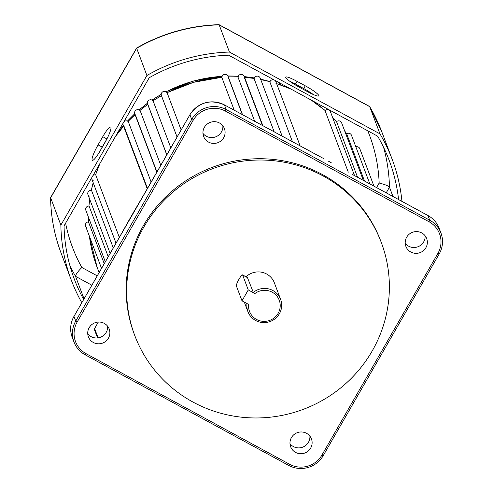 <?xml version="1.0" encoding="UTF-8"?>
<svg xmlns="http://www.w3.org/2000/svg" width="493" height="493" viewBox="0 0 493 493"><rect width="100%" height="100%" fill="white"/><g stroke="black" fill="none" stroke-linecap="round" stroke-linejoin="round"><path stroke-width="0.74" d="M323.051 175.915A131.748 128.574 159.3 0 0 173.105 191.956A131.748 128.574 159.3 0 0 134.774 335.536A131.748 128.574 159.3 0 0 193.003 402.072A131.748 128.574 159.3 0 0 342.949 386.037A131.748 128.574 159.3 0 0 381.28 242.451A131.748 128.574 159.3 0 0 323.051 175.915M381.034 241.804A131.748 128.574 159.3 0 0 380.793 241.157A131.748 128.574 159.3 0 0 322.564 174.621A131.748 128.574 159.3 0 0 172.612 190.662A131.748 128.574 159.3 0 0 134.281 334.242A131.748 128.574 159.3 0 0 134.527 334.889M309.906 436.176A11.111 10.846 -20.7 0 1 289.995 443.694M306.535 433.31A11.111 10.846 -20.7 0 1 308.211 451.033A11.111 10.846 -20.7 0 1 290.654 446.775A11.111 10.846 -20.7 0 1 306.535 433.31M107.659 326.255A11.111 10.846 -20.7 0 1 87.742 333.773M104.288 323.39A11.111 10.846 -20.7 0 1 105.964 341.113A11.111 10.846 -20.7 0 1 88.407 336.855A11.111 10.846 -20.7 0 1 104.288 323.39M222.879 125.875A11.111 10.846 -20.7 0 1 202.968 133.393M219.508 123.01A11.111 10.846 -20.7 0 1 221.184 140.733A11.111 10.846 -20.7 0 1 203.627 136.475A11.111 10.846 -20.7 0 1 219.508 123.01M425.126 235.796A11.111 10.846 -20.7 0 1 405.215 243.314M421.755 232.93A11.111 10.846 -20.7 0 1 423.438 250.654A11.111 10.846 -20.7 0 1 405.881 246.395A11.111 10.846 -20.7 0 1 421.755 232.93M104.245 263.706L88.463 221.912A3.174 3.1 -20.7 0 0 86.99 227.741M108.232 256.773L89.079 206.056A3.174 3.1 -20.7 0 0 87.249 211.885M113.285 247.979L91.519 190.347A3.174 3.1 -20.7 0 0 89.332 196.128M119.331 237.423L95.753 174.978A3.174 3.1 -20.7 0 0 93.091 175.354M128.864 220.439L134.946 209.864M147.499 188.474L124.026 126.3A3.174 3.1 -20.7 0 1 123.096 123.176M151.148 182.133L128.316 121.666A3.174 3.1 -20.7 0 0 123.86 121.839M156.965 172.02L135.372 114.838A3.174 3.1 -20.7 0 1 136.154 110.087A3.174 3.1 -20.7 0 1 140.166 110.703L160.798 165.352M166.868 154.796L147.949 104.695A3.174 3.1 -20.7 0 1 149.108 100.128A3.174 3.1 -20.7 0 1 153.181 101.108L170.843 147.888M177.086 137.023L161.593 95.993A3.174 3.1 -20.7 0 1 163.103 91.643A3.174 3.1 -20.7 0 1 167.195 93.004L181.147 129.961M234.212 110.204L221.924 77.666A3.174 3.1 -20.7 0 1 228.056 76.329A3.174 3.1 -20.7 0 1 228.247 77.309L242.334 114.622M254.696 121.34L238.07 77.309A3.174 3.1 -20.7 0 1 244.201 76.329A3.174 3.1 -20.7 0 1 244.386 77.66L262.473 125.567M274.213 131.945L254.129 78.757A3.174 3.1 -20.7 0 1 260.218 78.122A3.174 3.1 -20.7 0 1 260.347 79.804M292.509 141.892L269.887 81.974A3.174 3.1 -20.7 0 1 274.102 79.909M242.001 300.829L248.269 289.927L242.642 275.026A6.347 1.06 -61.5 0 0 242.544 274.897A6.347 1.06 -61.5 0 0 238.797 279.574A6.347 1.06 -61.5 0 0 236.375 285.928L242.001 300.829L248.651 304.44A15.875 15.493 159.3 0 0 256.551 319.464A15.875 15.493 159.3 0 0 278.138 313.314A15.875 15.493 159.3 0 0 272.222 292.213A15.875 15.493 159.3 0 0 254.918 293.538L253.31 292.411A17.458 17.039 -20.7 0 1 272.882 290.531A17.458 17.039 -20.7 0 1 280.603 299.35A17.458 17.039 -20.7 0 1 275.519 318.379A17.458 17.039 -20.7 0 1 255.645 320.505A17.458 17.039 -20.7 0 1 247.93 311.687A17.458 17.039 -20.7 0 1 247.005 303.546M280.603 299.35L274.361 282.828A17.458 17.039 159.3 0 0 266.645 274.009A17.458 17.039 159.3 0 0 246.038 276.795M253.31 292.411L247.455 277.639M288.719 465.435L85.203 354.824A25.396 24.786 -20.7 0 1 73.975 342A25.396 24.786 -20.7 0 1 75.737 321.066L191.678 119.435A25.396 24.786 -20.7 0 1 226.219 109.594L429.73 220.198A25.396 24.786 -20.7 0 1 440.958 233.029A25.396 24.786 -20.7 0 1 439.201 253.957L323.254 455.594A25.396 24.786 -20.7 0 1 288.719 465.435L289.57 464.258A23.812 23.239 159.3 0 0 321.947 455.033L437.895 253.396A23.812 23.239 159.3 0 0 429.021 221.751L225.504 111.141A23.812 23.239 159.3 0 0 193.127 120.366L77.179 322.003A23.812 23.239 159.3 0 0 86.053 353.647L289.57 464.258M320.721 157.033L224.451 104.917A25.396 24.786 159.3 0 0 189.916 114.758L117.118 241.36M348.28 172.18L325.06 110.697A3.174 3.1 -20.7 0 1 330.384 111.615L354.547 175.607M357.536 177.233L336.553 121.654A3.174 3.1 -20.7 0 1 341.618 122.831L363.353 180.395M364.493 181.011L346.684 133.843A3.174 3.1 -20.7 0 1 351.466 135.236L369.849 183.926M328.702 161.328L331.278 162.764M128.353 221.394L135.464 209.032M355.86 146.865A3.174 3.1 -20.7 0 1 359.804 148.683L373.953 186.151M274.847 80.316A3.174 3.1 -20.7 0 1 275.932 83.718M93.22 180.678A3.174 3.1 -20.7 0 1 91.624 177.911M248.269 289.927L254.918 293.538M92.117 160.04A14.285 2.385 -61.5 0 0 92.345 160.33A14.285 2.385 -61.5 0 0 100.27 150.692L104.972 142.514A14.285 2.385 -61.5 0 0 110.691 127.052A14.285 2.385 -61.5 0 0 102.766 136.684L98.07 144.862A14.285 2.385 -61.5 0 0 92.117 160.04M281.195 85.16A15.875 2.231 -150.1 0 1 279.093 82.836A15.875 2.231 -150.1 0 1 279.038 82.596M285.761 77.524A14.285 2.009 29.9 0 0 299.239 87.162L307.49 91.649A14.285 2.009 29.9 0 0 318.774 95.852A14.285 2.009 29.9 0 0 305.284 85.819L297.032 81.333A14.285 2.009 29.9 0 0 285.749 77.124A14.285 2.009 29.9 0 0 285.761 77.524M398.566 199.529A168.255 164.206 159.3 0 0 389.18 160.373A168.255 164.206 159.3 0 0 377.656 136.191L228.623 55.191A168.255 164.206 159.3 0 0 149.225 77.74L64.053 225.862A168.255 164.206 159.3 0 0 74.363 279.248A168.255 164.206 159.3 0 0 83.662 299.498M84.044 298.832L75.546 276.333C75.558 274.669 77.654 271.717 81.832 267.477L97.257 275.858M392.97 196.491L389.464 187.198L386.229 192.825M401.937 201.366A171.435 167.306 159.3 0 0 392.151 159.251A171.435 167.306 159.3 0 0 379.98 133.88L369.701 106.667L219.163 24.847A171.435 167.306 159.3 0 0 136.629 48.283L50.594 197.903A171.435 167.306 159.3 0 0 61.12 253.155L71.393 280.369A171.435 167.306 159.3 0 0 81.813 302.708M379.98 133.88L229.436 52.061L219.163 24.847L218.658 24.866M229.436 52.061A171.435 167.306 159.3 0 0 146.902 75.497L136.604 48.055L50.606 197.607L60.867 225.116A171.435 167.306 159.3 0 0 71.393 280.369M146.902 75.497L60.867 225.116M289.65 81.179A14.285 2.009 -150.1 0 1 295.467 84.056L303.719 88.543A14.285 2.009 -150.1 0 1 313.308 94.527M317.893 103.709L317.603 104.202A15.875 2.231 -150.1 0 1 317.381 104.374M136.968 48.092L136.604 48.055M369.214 106.402L369.701 106.667A171.435 167.306 159.3 0 1 381.878 132.038L392.151 159.251M376.566 187.574L379.16 183.057C384.941 184.462 388.373 185.843 389.464 187.198A168.255 164.206 -20.7 0 0 383.572 147.315M98.594 166.646A15.875 2.65 118.5 0 1 97.965 166.874M119.423 129.56A15.875 2.65 118.5 0 1 118.887 131.914M107.117 138.545A14.285 2.385 -61.5 0 0 106.895 138.927L102.193 147.105A14.285 2.385 -61.5 0 0 100.048 151.074M290.999 89.097A142.859 139.42 159.3 0 0 276.628 83.65M269.979 81.709A142.859 139.42 159.3 0 0 260.766 79.589M254.197 78.461A142.859 139.42 159.3 0 0 244.59 77.364M238.107 76.994A142.859 139.42 159.3 0 0 228.296 76.982M221.924 77.327A142.859 139.42 159.3 0 0 167.016 92.709M161.445 95.685A142.859 139.42 159.3 0 0 152.972 100.843M147.74 104.436A142.859 139.42 159.3 0 0 139.938 110.469M135.082 114.672A142.859 139.42 159.3 0 0 128.075 121.463M123.632 126.288A142.859 139.42 159.3 0 0 115.436 136.499M100.03 163.294A142.859 139.42 159.3 0 0 95.543 174.923M93.183 182.693A142.859 139.42 159.3 0 0 91.334 190.316L93.171 182.669M89.732 199.301A142.859 139.42 159.3 0 0 88.925 206.049L89.726 199.283M88.333 216.865A142.859 139.42 159.3 0 0 88.346 221.918L88.327 216.852M89.406 236.252A142.859 139.42 159.3 0 0 97.103 267.224L99.13 272.598M270.004 81.653A138.095 134.774 159.3 0 0 260.649 79.268M254.351 78.042A138.095 134.774 159.3 0 0 244.343 76.705M238.329 76.255A138.095 134.774 159.3 0 0 227.951 76.088M222.152 76.329A138.095 134.774 159.3 0 0 166.092 91.834M161.211 94.477A138.095 134.774 159.3 0 0 152.078 100.128M147.419 103.407A138.095 134.774 159.3 0 0 139.168 109.945M156.823 172.26L134.774 113.865A138.095 134.774 159.3 0 0 127.521 121.136M123.429 125.752A138.095 134.774 159.3 0 0 119.121 131.101M97.928 337.878L95.198 330.649A1.59 1.547 159.3 0 1 94.496 329.848L97.546 337.921M117.081 241.428L73.968 316.395L75.737 321.066L77.179 322.003M121.488 233.614L73.968 316.395A25.396 24.786 159.3 0 0 72.212 337.323A25.396 24.786 159.3 0 0 73.217 339.615M225.504 111.141L226.219 109.594L224.426 104.886C210.326 98.914 198.821 102.193 189.916 114.715L191.678 119.435L193.127 120.366M439.953 230.736A25.396 24.786 159.3 0 0 439.195 228.358A25.396 24.786 159.3 0 0 427.967 215.527L429.73 220.198L429.021 221.751M427.899 215.49L352.304 174.405M344.743 131.107L346.764 133.788A142.859 139.42 159.3 0 0 344.749 131.113M336.651 121.568A142.859 139.42 159.3 0 0 332.541 117.334L336.657 121.568M325.177 110.574A142.859 139.42 159.3 0 0 311.052 99.993M98.323 322.071L94.607 328.535L98.119 337.847M439.201 253.957L437.895 253.396M86.053 353.647L85.203 354.824M323.254 455.594L321.947 455.033M130.053 218.331L121.5 233.59M73.975 342L72.212 337.323C69.661 330.125 70.246 323.131 73.968 316.352L74.005 316.333M98.298 322.071L94.607 328.535A1.59 1.547 159.3 0 0 94.496 329.848A1.59 1.59 0 0 1 94.607 328.492L94.644 328.474M323.402 158.444L224.383 104.886M142.335 197.366A1.59 0.357 -149.2 0 1 142.341 197.299L189.953 114.696M133.634 212.113L142.341 197.299A1.59 0.357 -149.2 0 1 142.397 197.262M242.642 275.026L247.806 277.83M91.877 285.213L75.546 276.333A168.255 164.206 -20.7 0 1 69.938 265.745M379.16 183.057A158.734 154.913 159.3 0 0 367.76 130.811M65.606 223.156A158.734 154.913 159.3 0 0 81.832 267.477M303.719 88.543L305.284 85.819M295.467 84.056L297.032 81.333M106.895 138.927L102.766 136.684M102.193 147.105L98.07 144.862M134.774 335.536L134.281 334.242M290.79 88.98L276.622 83.619M269.991 81.684L260.754 79.558M254.203 78.43L244.577 77.333M238.113 76.957L228.284 76.945M221.924 77.296L193.712 82.276L166.991 92.678M161.433 95.654L152.947 100.812M147.727 104.399L139.907 110.444M135.07 114.641L128.051 121.444M123.62 126.257L115.559 136.29M99.943 163.442L95.525 174.916M89.399 236.239L97.103 267.224M119.189 130.83L123.379 125.629M127.404 121.087L134.731 113.735M139.032 109.884L147.395 103.247M151.93 100.054L161.217 94.299M165.938 91.741L193.274 81.018L222.214 76.187M227.883 75.953L238.39 76.132M244.294 76.575L254.4 77.937M260.6 79.145L270.041 81.567M247.93 311.687L244.3 302.08M352.273 174.374L427.942 215.496C433.255 218.454 437.001 222.744 439.195 228.358L440.958 233.029M98.409 273.855L97.682 275.119M282.175 136.271L260.218 78.122M262.874 125.783L244.201 76.329M300.2 146.07L275.889 81.69M242.556 114.74L228.056 76.329M166.8 154.913L147.573 103.998M177.067 137.06L161.408 95.593M147.265 188.881L123.176 125.08M110.167 253.408L87.933 194.525M105.311 261.845L85.844 210.277M116.034 243.203L91.815 179.07M101.546 268.402L85.585 226.139M311.194 100.067L325.183 110.568M381.28 242.451L380.793 241.157M242.544 274.897L247.683 277.688M50.569 197.767C50.89 216.858 54.409 235.327 61.12 253.155M136.635 48.024C162.172 33.425 189.614 25.636 218.96 24.65M369.528 106.463L219.034 24.668M369.67 106.599L381.878 132.038"/></g></svg>
